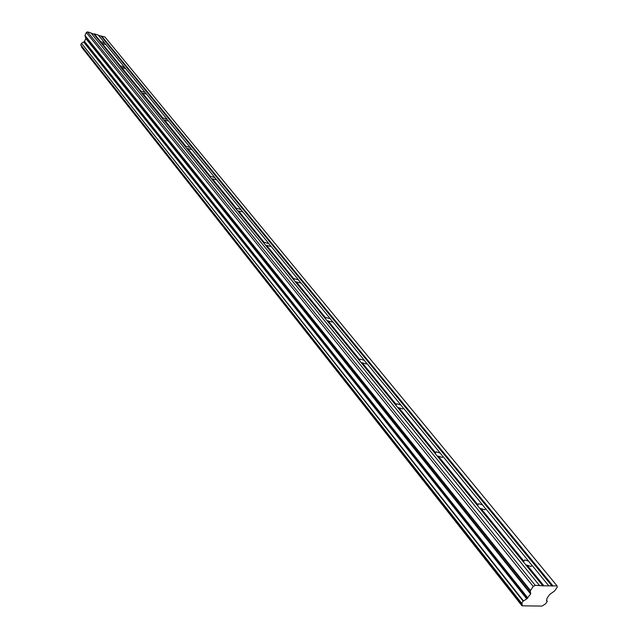 <?xml version="1.0" encoding="UTF-8"?>
<svg xmlns="http://www.w3.org/2000/svg" width="638" height="638" viewBox="0 0 638 638"><rect width="100%" height="100%" fill="white"/><g stroke="black" fill="none" stroke-linecap="round" stroke-linejoin="round"><path stroke-width="0.96" d="M81.465 43.24L523.144 601.163L523.487 600.932L81.465 43.24L80.731 45.059L521.541 603.556M91.282 33.312L93.778 34.037L120.088 66.368L120.367 65.778L124.466 67.173M120.367 65.778L120.319 66.815L140.775 91.792L141.078 91.146L145.081 92.295L124.904 67.716M94.304 33.87L98.22 35.01L104.664 42.89L100.74 41.741L100.485 42.291L100.724 41.749L94.304 33.87L100.549 42.044M124.33 66.926L105.222 43.655M141.078 91.146L141.03 92.263L523.694 562.293L523.726 561.009L524.787 559.901L528.655 561.217L529.62 562.525L528.862 561.6M532.052 565.499L529.62 562.525M523.694 562.293L543.257 585.812L535.138 585.317L533.24 586.481L530.465 590.517L84.982 35.465L85.827 38.535L84.503 41.454L81.688 43.113M477.726 505.806L477.79 504.626L478.707 503.693L482.655 504.985L483.58 506.237L482.854 505.352M485.781 508.933L483.58 506.237M435.299 453.674L436.185 451.808L440.196 453.076L441.073 454.264L440.387 453.427M443.075 456.712L441.073 454.264M396.015 405.409L396.804 403.75L400.863 404.994L401.709 406.135L401.055 405.337M403.535 408.368L401.709 406.135M359.545 360.598L360.247 359.114L364.346 360.35L365.143 361.435L364.521 360.677M366.818 363.485L365.143 361.435M325.587 318.872L326.217 317.557L330.332 318.769L331.106 319.813L330.508 319.088M332.637 321.688L331.106 319.813M293.903 279.938L294.461 278.758L298.584 279.962L299.326 280.967L298.751 280.265M300.729 282.682L299.326 280.967M264.26 243.517L264.762 242.464L268.885 243.644L269.595 244.617L269.045 243.947M270.887 246.196L269.595 244.617M236.475 209.376L236.921 208.427L241.036 209.599L241.714 210.532L241.188 209.886M242.799 211.856L241.714 210.532M210.373 177.308L210.779 176.447L214.87 177.611L215.524 178.512L215.022 177.89M216.633 179.86L215.524 178.512M185.81 147.123L186.176 146.341L190.236 147.506L190.874 148.375L190.387 147.777M191.894 149.619L190.874 148.375M162.65 118.668L162.977 117.958L167.156 119.378M168.576 121.108L167.627 119.952M146.549 94.177L145.081 92.295M546.503 600.43L547.213 601.307L546.678 600.996L546.989 598.324L549.741 594.377L554.534 591.051L557.293 587.08L557.07 585.875L543.257 585.812M80.731 45.059L522.195 603.979L521.996 605.813L541.957 606.1L545.689 603.755L547.213 601.307M81.568 46.111L81.528 47.076L521.98 605.717M539.429 585.429L90.931 32.889L87.55 31.9L86.313 32.522L84.982 35.465M557.07 585.875L104.895 36.956L98.571 35.441M84.966 35.919L530.29 591.083L530.465 590.517M530.29 591.083L530.625 593.994L526.717 598.891L83.785 41.996M83.698 42.084L526.717 598.891M526.565 599.026L523.487 600.932M523.144 601.163L521.597 603.412L80.723 44.883M527.865 597.989L84.503 41.454M86.313 32.522L533.24 586.481M87.55 31.9L535.138 585.317M552.867 585.772L101.562 35.983M543.696 585.532L527.116 565.18L530.976 566.496L532.052 565.364L548.648 585.66M527.275 598.548L84.152 41.813M125.718 68.705L120.893 67.357M101.251 43.224L120.143 66.113M106.004 44.564L101.665 43.408M531.534 564.869L532.052 565.364M527.116 565.18L526.374 565.077M479.489 507.976L523.591 561.647M485.343 508.398L485.789 508.813L484.856 509.762L480.215 508.374M436.926 455.684L477.647 505.224M442.708 456.266L443.091 456.609L442.293 457.398L437.612 456.05M397.53 407.267L435.236 453.14M403.224 407.993L403.551 408.28L402.873 408.934L398.176 407.618M360.949 362.32L395.975 404.915M366.555 363.166L366.268 363.939L361.571 362.647M326.903 320.483L359.521 360.135M332.414 321.424L332.183 322.054L327.493 320.786M295.123 281.446L325.579 318.45M300.554 282.467L300.37 282.969L295.689 281.733M265.408 244.928L293.911 279.54M270.743 246.021L270.6 246.42L265.942 245.199M237.551 210.7L264.276 243.15M268.885 243.644L242.942 211.936L238.07 210.955M211.385 178.544L236.499 209.025M241.036 209.599L216.665 179.812L211.88 178.792M186.759 148.295L210.404 176.981M214.87 177.611L191.934 149.579L187.237 148.518M163.543 119.769L185.849 146.82M190.236 147.506L168.615 121.068L164.006 119.984M141.628 92.837L162.698 118.381M167.012 119.115L146.588 94.145L142.067 93.036M141.006 91.194L121.746 67.556M120.319 65.81L102.08 43.408M523.726 561.009L480.916 508.462M485.789 508.813L528.655 561.217M477.79 504.626L438.282 456.13M443.091 456.609L482.655 504.985M435.395 452.581L398.814 407.682M403.551 408.28L440.196 453.076M396.134 404.388L362.177 362.703M366.842 363.397L400.863 404.994M359.688 359.641L328.068 320.834M332.661 321.616L364.346 360.35M325.747 317.987L296.247 281.773M300.761 282.618L330.332 318.769M294.078 279.101L266.477 245.231M270.919 246.14L298.584 279.962M264.451 242.735L238.58 210.979M236.674 208.634L212.374 178.807M210.58 176.606L187.716 148.534M186.025 146.461L164.46 120M162.873 118.038L142.513 93.044M522.012 605.637L81.505 46.925M85.827 38.535L530.625 593.994M530.792 593.436L85.843 38.081M525.608 564.646L542.922 585.915M145.671 93.108L145.217 92.55M101.043 36.159L552.101 586.147M121.316 67.556L140.831 91.521M101.275 36.135L552.428 586.043M524.787 559.901L523.583 561.671M478.707 503.693L477.631 505.352M436.185 451.808L435.22 453.331M396.804 403.75L395.959 405.154M360.247 359.114L359.497 360.398M326.217 317.557L325.555 318.729M294.461 278.758L293.879 279.827M264.762 242.464L264.244 243.429M236.921 208.427L236.459 209.312M210.779 176.447L210.365 177.26M186.176 146.341L185.802 147.091M162.977 117.958L162.642 118.644M81.528 47.076L521.996 605.813M546.511 600.374L547.284 601.339"/></g></svg>
